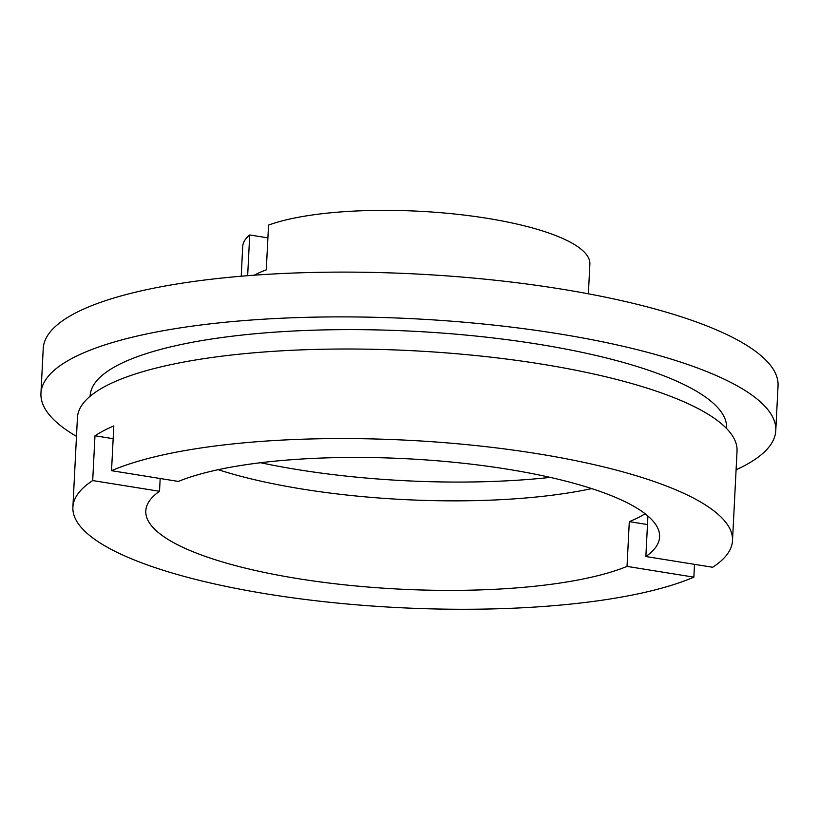 <?xml version="1.0" encoding="UTF-8"?>
<svg xmlns="http://www.w3.org/2000/svg" width="819" height="819" viewBox="0 0 819 819"><rect width="100%" height="100%" fill="white"/><g stroke="black" fill="none" stroke-linecap="round" stroke-linejoin="round"><path stroke-width="1.23" d="M550.245 477.395A271.14 68.816 2.9 0 1 298.218 469.707A271.14 68.816 2.9 0 1 260.606 462.725M645.116 513.748A257.227 65.285 2.9 0 1 629.309 521.631L627.037 566.4A257.227 65.285 2.9 0 1 298.198 578.675A257.227 65.285 2.9 0 1 145.792 510.902A257.227 65.285 2.9 0 1 159.521 491.287L160.176 478.501M645.863 556.531L712.684 567.27A330.231 83.814 2.9 0 0 732.503 540.622A330.231 83.814 2.9 0 0 536.844 453.613A330.231 83.814 2.9 0 0 111.538 470.69L178.358 481.429A257.227 65.285 2.9 0 1 507.196 469.154A257.227 65.285 2.9 0 1 659.602 536.926A257.227 65.285 2.9 0 1 645.863 556.531L647.921 516.031M591.727 488.605A257.227 65.285 2.9 0 1 302.733 489.127A257.227 65.285 2.9 0 1 218.202 469.676M627.037 566.4L693.857 577.139A330.231 83.814 2.9 0 1 268.54 594.215A330.231 83.814 2.9 0 1 72.891 507.207A330.231 83.814 2.9 0 1 92.701 480.558L159.521 491.287M72.891 507.207L77.426 417.659A330.231 83.814 2.9 0 1 541.39 364.066A330.231 83.814 2.9 0 1 737.039 451.074L732.503 540.622M693.857 577.139L694.502 564.352M90.11 396.263L90.131 395.864A318.642 80.876 2.9 0 1 537.817 344.144A318.642 80.876 2.9 0 1 726.596 428.102L726.576 428.511M76.474 436.373A367.885 93.376 2.9 0 1 40.95 393.366A367.885 93.376 2.9 0 1 557.821 333.661A367.885 93.376 2.9 0 1 775.777 430.589A367.885 93.376 2.9 0 1 736.086 469.789M40.95 393.366L43.223 348.597A367.885 93.376 2.9 0 1 560.083 288.882A367.885 93.376 2.9 0 1 778.05 385.821L775.777 430.589M254.279 275.204A173.802 44.113 2.9 0 1 266.277 269.861L268.55 225.092A173.802 44.113 2.9 0 1 486.916 218.274A173.802 44.113 2.9 0 1 589.885 264.066L588.38 293.806M241.216 276.228L242.721 246.488A173.802 44.113 2.9 0 1 249.713 234.961L247.655 275.696M111.538 470.69L113.8 425.921A330.231 83.814 -177.1 0 0 94.973 435.78L92.701 480.558M267.895 237.879L249.713 234.961M629.309 521.631L647.491 524.549M94.973 435.78L113.155 438.708"/></g></svg>
